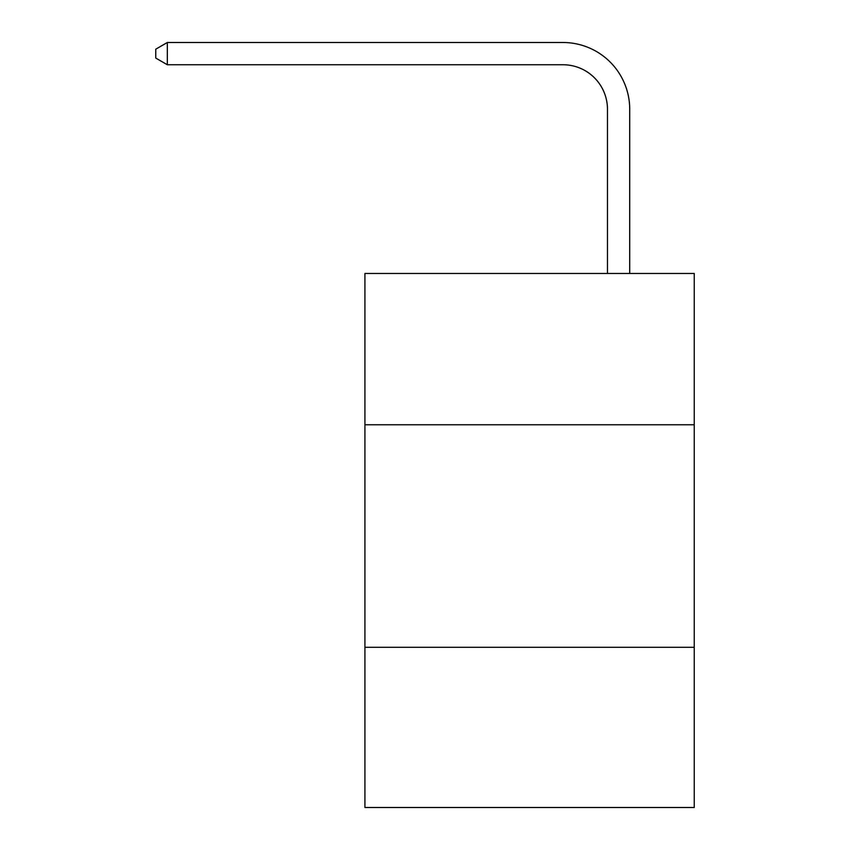 <?xml version="1.0" encoding="UTF-8"?>
<svg xmlns="http://www.w3.org/2000/svg" width="850" height="850" viewBox="0 0 850 850"><rect width="100%" height="100%" fill="white"/><g stroke="black" fill="none" stroke-linecap="round" stroke-linejoin="round"><path stroke-width="1.27" d="M694.237 424.777L694.237 273.466L364.926 273.466L364.926 424.777L694.237 424.777L694.237 807.5L364.926 807.5L364.926 424.777M694.237 647.286L364.926 647.286M607.463 273.466L607.463 109.257A44.498 44.498 125.1 0 0 562.955 64.749L167.333 64.749L155.762 58.076L155.762 49.172L167.333 42.5L562.955 42.5A66.757 66.757 -54.9 0 1 629.712 109.257L629.712 273.466M607.463 109.257A44.498 44.498 125.1 0 0 562.955 64.749A44.498 44.498 125.1 0 1 607.463 109.257A44.498 44.498 125.1 0 0 562.955 64.749A44.498 44.498 125.1 0 1 607.463 109.257A44.498 44.498 125.1 0 0 562.955 64.749A44.498 44.498 125.1 0 1 607.463 109.257A44.498 44.498 125.1 0 0 562.955 64.749A44.498 44.498 125.1 0 1 607.463 109.257M167.333 64.749L167.333 42.5L562.955 42.5"/></g></svg>
